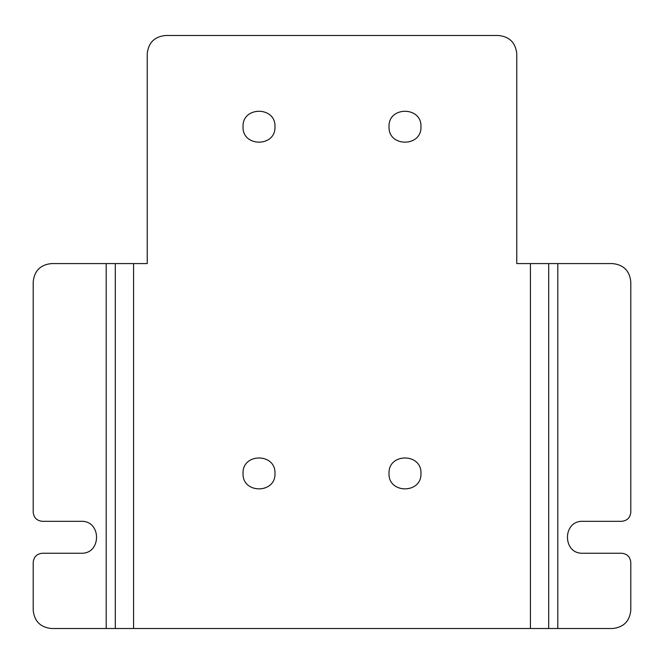 <?xml version="1.0" encoding="UTF-8"?>
<svg xmlns="http://www.w3.org/2000/svg" width="664" height="664" viewBox="0 0 664 664"><rect width="100%" height="100%" fill="white"/><g stroke="black" fill="none" stroke-linecap="round" stroke-linejoin="round"><path stroke-width="1" d="M42.322 521.315C36.819 520.734 33.781 517.696 33.2 512.193C33.781 517.696 36.819 520.734 42.322 521.315L81.099 521.315C101.692 520.443 101.692 554.125 81.099 553.245C101.692 554.125 101.692 520.443 81.099 521.315M51.443 263.575C40.446 264.737 34.362 270.812 33.2 281.818C34.362 270.812 40.446 264.737 51.443 263.575L106.19 263.575L106.19 628.517L51.443 628.517C40.446 627.356 34.362 621.28 33.2 610.274C34.362 621.28 40.446 627.356 51.443 628.517M42.322 553.245C36.819 553.826 33.781 556.872 33.2 562.375C33.781 556.872 36.819 553.826 42.322 553.245L81.099 553.245M621.678 521.315C627.181 520.734 630.219 517.696 630.8 512.193C630.219 517.696 627.181 520.734 621.678 521.315L582.901 521.315C562.308 520.443 562.308 554.125 582.901 553.245C562.308 554.125 562.308 520.443 582.901 521.315M630.8 281.818C629.638 270.812 623.554 264.737 612.557 263.575C623.554 264.737 629.638 270.812 630.8 281.818L630.8 512.193M612.557 263.575L516.758 263.575L516.758 53.726C515.596 42.72 509.512 36.644 498.506 35.483C509.512 36.644 515.596 42.72 516.758 53.726M630.8 562.375C630.219 556.872 627.181 553.826 621.678 553.245C627.181 553.826 630.219 556.872 630.8 562.375L630.8 610.274C629.638 621.28 623.554 627.356 612.557 628.517L106.19 628.517M621.678 553.245L582.901 553.245M33.2 610.274L33.2 562.375M33.2 512.193L33.2 281.818M612.557 628.517C623.554 627.356 629.638 621.28 630.8 610.274M165.494 35.483C154.488 36.644 148.404 42.72 147.242 53.726C148.404 42.72 154.488 36.644 165.494 35.483L498.506 35.483M147.242 53.726L147.242 263.575L106.19 263.575M420.959 126.716C421.831 147.308 388.149 147.308 389.021 126.716C388.149 106.132 421.831 106.132 420.959 126.716M274.979 473.415C275.851 494.008 242.169 494.008 243.041 473.415C242.169 452.831 275.851 452.831 274.979 473.415M420.959 473.415C421.831 494.008 388.149 494.008 389.021 473.415C388.149 452.831 421.831 452.831 420.959 473.415M274.979 126.716C275.851 147.308 242.169 147.308 243.041 126.716C242.169 106.132 275.851 106.132 274.979 126.716M548.688 263.575L548.688 628.517M115.312 263.575L115.312 628.517M557.81 263.575L557.81 628.517M133.564 263.575L133.564 628.517M530.436 263.575L530.436 628.517"/></g></svg>
